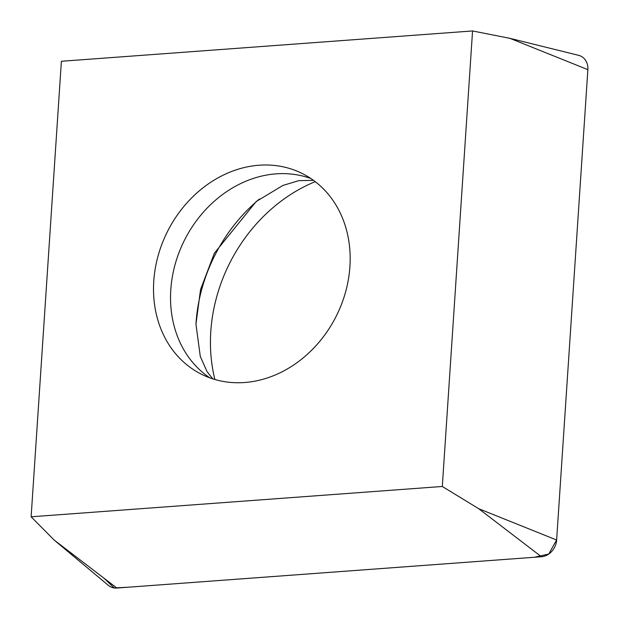 <?xml version="1.0" encoding="UTF-8"?>
<svg xmlns="http://www.w3.org/2000/svg" width="619" height="619" viewBox="0 0 619 619"><rect width="100%" height="100%" fill="white"/><g stroke="black" fill="none" stroke-linecap="round" stroke-linejoin="round"><path stroke-width="0.93" d="M326.29 191.936A112.302 94.398 116.9 0 1 326.994 331.799A112.302 94.398 116.9 0 1 201.043 374.031A112.302 94.398 116.9 0 1 167.656 231.166A112.302 94.398 116.9 0 1 302.652 173.715A112.302 94.398 116.9 0 1 326.29 191.936M61.389 61.273L31.128 516.795L442.306 486.472L472.56 30.95L61.389 61.273M31.128 516.795L54.124 540.023L116.859 588.05A16.21 13.626 116.9 0 1 108.387 585.388L54.124 540.023M472.56 30.95L509.948 38.347L578.603 55.331A16.21 13.626 116.9 0 1 587.872 69.653L556.628 540.016A16.21 13.626 116.9 0 1 541.432 556.736L116.859 588.05M442.306 486.472L478.704 508.71L556.628 540.016M214.878 379.486A154.618 129.967 116.9 0 1 315.226 181.653M104.147 578.316L114.182 587.957L128.528 587.191L534.545 557.247L548.79 554.02L556.636 539.892L587.872 69.653L509.948 38.347M541.432 556.736L478.704 508.71M259.469 199.008A153.295 128.853 -63.1 0 0 195.944 324.248M310.9 178.543A112.302 94.398 -63.1 0 0 184.671 239.801A112.302 94.398 -63.1 0 0 209.81 377.83M313.469 180.338L298.784 180.663L282.914 185.437L256.189 201.539L214.36 253.248L200.556 289.499L195.952 324.093L200.293 356.451L207.025 371.601L212.781 378.851"/></g></svg>
